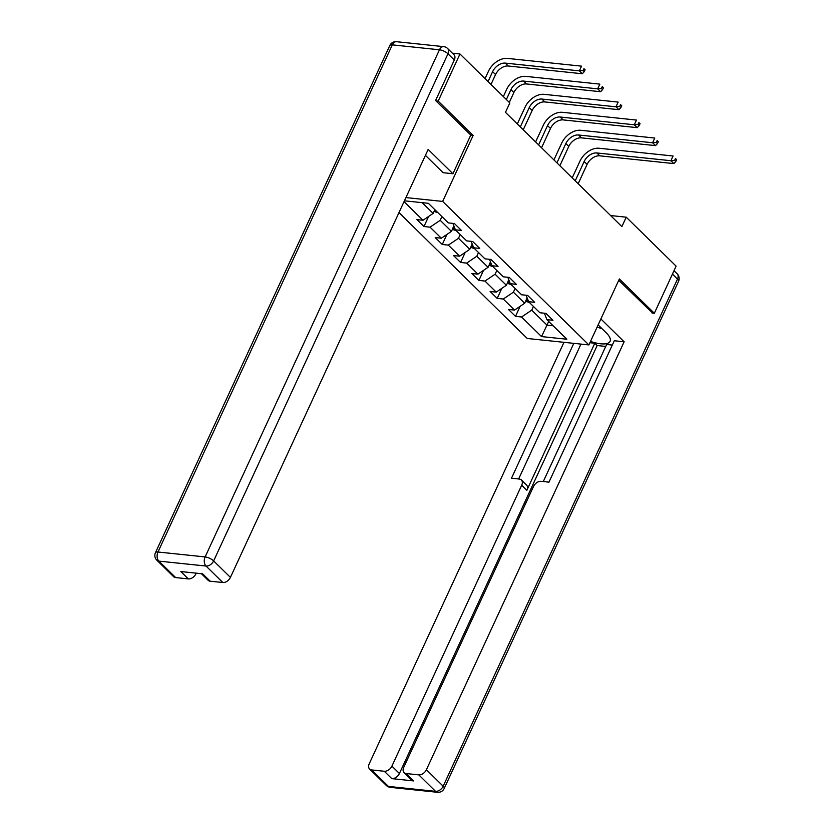<?xml version="1.0" encoding="UTF-8"?>
<svg xmlns="http://www.w3.org/2000/svg" width="834" height="834" viewBox="0 0 834 834"><rect width="100%" height="100%" fill="white"/><g stroke="black" fill="none" stroke-linecap="round" stroke-linejoin="round"><path stroke-width="1.25" d="M398.975 212.587L527.234 338.479L588.877 344.932L442.656 201.421L405.918 197.575M544.414 313.219L546.895 319.651L552.973 320.287L545.936 313.376L539.859 312.74L528.589 301.679L534.667 302.315L527.63 295.403L521.552 294.767L510.283 283.716L516.361 284.352L509.324 277.441L503.246 276.805L491.977 265.744L498.054 266.38L491.017 259.468L484.94 258.832L473.67 247.781L479.748 248.417L472.711 241.506L466.633 240.87L455.364 229.809L461.442 230.445L454.405 223.533L448.327 222.897L428.374 203.319L404.427 200.806M546.895 319.651L566.849 339.229L541.516 336.582L521.573 316.993L515.495 316.357L520.135 306.307M404.042 201.64L423.005 220.249L416.917 219.613L423.964 226.514L430.042 227.161L441.311 238.211L435.223 237.575L442.27 244.487L448.348 245.123L459.617 256.184L453.529 255.548L460.577 262.46L466.654 263.096L477.924 274.146L471.836 273.51L478.883 280.422L484.961 281.058L496.23 292.119L490.142 291.483L497.189 298.395L503.267 299.031L514.536 310.092L508.448 309.445L515.495 316.357M470.741 135.181L473.149 135.431L438.184 101.112L459.961 53.981L509.835 102.926L505.477 112.35L621.883 226.619L626.24 217.184L610.613 215.547M527.14 297.926L524.68 303.242L513.41 292.181L515.131 288.47M526.108 295.246L528.589 301.679M514.536 310.092L524.68 303.242M503.267 299.031L513.41 292.181M508.834 279.953L506.374 285.28L495.104 274.219L496.824 270.508M507.802 277.284L510.283 283.716M496.23 292.119L506.374 285.28M484.961 281.058L495.104 274.219M490.528 261.991L488.067 267.307L476.798 256.247L478.518 252.535M489.495 259.311L491.977 265.744M477.924 274.146L488.067 267.307M466.654 263.096L476.798 256.247M472.221 244.018L469.761 249.335L458.492 238.284L460.212 234.562M471.189 241.339L473.67 247.781M459.617 256.184L469.761 249.335M448.348 245.123L458.492 238.284M453.915 226.045L451.455 231.372L440.185 220.312L441.905 216.6M452.883 223.376L455.364 229.809M441.311 238.211L451.455 231.372M430.042 227.161L440.185 220.312M434.868 209.688L433.148 213.4L422.212 202.672M423.005 220.249L433.148 213.4M438.184 101.112L435.932 100.872M459.961 53.981L452.403 53.188M652.084 313.042L654.336 313.271L676.113 266.14L626.24 217.184M654.336 313.271L619.37 278.952L588.877 344.932M473.149 135.431L442.656 201.421M548.689 321.413L546.979 325.124L553.13 325.771M533.437 306.443L531.717 310.154L546.979 325.124L541.516 336.582M521.573 316.993L531.717 310.154M423.964 226.514L428.603 216.465M442.27 244.487L446.909 234.437M460.577 262.46L465.216 252.4M478.883 280.422L483.522 270.372M497.189 298.395L501.828 288.335M434.066 211.419L437.506 212.555A5.869 3.941 -45.5 0 0 437.808 212.576M490.997 84.442L495.563 74.549A11.082 7.433 134.5 0 1 508.25 66.001L582.299 73.757L579.369 70.869L581.548 66.157L507.489 58.401A16.617 11.144 -45.5 0 0 488.463 71.234L485.054 78.605M488.057 81.555L492.623 71.672A11.082 7.433 134.5 0 1 505.31 63.113L579.369 70.869L583.07 70.546L584.238 71.703L585.114 69.816L583.936 68.669L583.07 70.546M583.936 68.669L585.114 69.816M582.299 73.757L584.238 71.703M602.179 328.846L597.144 327.043M454.311 59.996L447.973 53.772A6.651 4.462 -45.5 0 0 447.629 48.508L453.967 54.721A6.651 4.462 134.5 0 1 454.311 59.996L435.577 100.528L470.783 135.077L452.925 173.733L443.094 172.701L426.435 156.344A24.937 8.705 -155.2 0 0 425.413 155.385M452.925 173.733L428.165 149.432L230.424 577.389A6.651 4.462 134.5 0 1 222.814 582.518L210.147 581.194A6.651 4.462 134.5 0 1 208.104 580.287L201.39 573.688M195.187 573.041L195.938 573.771A6.651 4.462 134.5 0 1 188.328 578.911L175.661 577.576A6.651 4.462 134.5 0 1 173.618 576.669L156.834 560.198A6.651 4.462 -45.5 0 0 158.877 561.115L175.661 577.576M210.147 581.194L202.641 573.823L180.811 571.54L188.328 578.911M195.938 573.771L196.219 573.146M598.145 324.885L606.214 332.808A24.937 8.705 -155.2 0 1 610.102 341.294A24.937 8.705 -155.2 0 1 590.503 341.419M605.734 346.433L597.165 345.537L594.809 343.233L589.899 342.722M612.312 345.067L606.641 344.473L543.299 481.552M563.972 342.326L369.243 763.756A6.651 4.462 -45.5 0 0 369.587 769.021A6.651 4.462 -45.5 0 0 371.63 769.938L388.415 786.41L435.557 791.341L418.783 774.869L406.116 773.545A6.651 4.462 -45.5 0 1 404.073 772.638A6.651 4.462 -45.5 0 1 403.729 767.363L533.531 486.462A6.651 4.462 -45.5 0 1 541.141 481.322L548.97 482.146L614.304 340.752L624.134 341.784L426.393 769.74L443.167 786.212L677.5 279.067L672.433 274.094M600.876 318.953L624.134 341.784M594.809 343.233L526.869 490.288L521.698 485.221L391.907 766.133L399.413 773.504A6.651 4.462 134.5 0 1 391.803 778.633L413.633 780.916A6.651 4.462 134.5 0 1 411.589 780.009L404.073 772.638M521.698 485.221A6.651 4.462 -45.5 0 0 521.365 479.957A6.651 4.462 -45.5 0 0 519.321 479.039L511.492 478.226L573.802 343.358M371.63 769.938L384.297 771.262A6.651 4.462 -45.5 0 0 391.907 766.133M418.783 774.869A6.651 4.462 -45.5 0 0 426.393 769.74M652.574 313.084L618.734 280.307M597.165 345.537L399.413 773.504M580.964 344.108L518.644 478.966M521.365 479.957L526.525 485.023A6.651 4.462 134.5 0 1 526.869 490.288M452.372 229.381L455.812 230.528A5.869 3.941 -45.5 0 0 456.115 230.538M509.303 102.405L513.869 92.522A11.082 7.433 134.5 0 1 526.556 83.963L600.605 91.719L597.676 88.842L599.854 84.13L525.795 76.374A16.617 11.144 -45.5 0 0 506.77 89.207L503.361 96.577M454.155 226.681A5.869 3.941 134.5 0 1 453.54 226.848C452.57 227.494 453.039 227.953 454.937 228.235M506.363 99.527L510.929 89.634A11.082 7.433 134.5 0 1 523.616 81.086L597.676 88.842L601.377 88.519L602.544 89.665L603.42 87.789L602.242 86.632L601.377 88.519M602.242 86.632L603.42 87.789M600.605 91.719L602.544 89.665M470.678 247.354L474.119 248.501A5.869 3.941 -45.5 0 0 474.421 248.511M523.252 129.802L532.175 110.484A11.082 7.433 134.5 0 1 544.863 101.936L618.911 109.692L615.982 106.815L618.161 102.092L544.102 94.336A16.617 11.144 -45.5 0 0 525.076 107.169L517.309 123.974M472.461 244.654A5.869 3.941 134.5 0 1 471.846 244.821C470.876 245.457 471.346 245.915 473.243 246.207M520.312 126.924L529.236 107.607A11.082 7.433 134.5 0 1 541.923 99.058L615.982 106.815L619.683 106.491L620.85 107.638L621.726 105.751L620.548 104.604L619.683 106.491M620.548 104.604L621.726 105.751M618.911 109.692L620.85 107.638M488.985 265.316L492.425 266.463A5.869 3.941 -45.5 0 0 492.727 266.473M541.558 147.764L550.482 128.457A11.082 7.433 134.5 0 1 563.169 119.898L637.218 127.654L634.288 124.777L636.467 120.065L562.408 112.309A16.617 11.144 -45.5 0 0 543.382 125.142L535.616 141.936M490.767 262.616A5.869 3.941 134.5 0 1 490.152 262.793C489.183 263.429 489.652 263.888 491.549 264.17M538.618 144.887L547.542 125.58A11.082 7.433 134.5 0 1 560.229 117.021L634.288 124.777L637.989 124.454L639.157 125.611L640.032 123.724L638.854 122.567L637.989 124.454M638.854 122.567L640.032 123.724M637.218 127.654L639.157 125.611M507.291 283.289L510.731 284.436A5.869 3.941 -45.5 0 0 511.034 284.446M559.864 165.737L568.788 146.419A11.082 7.433 134.5 0 1 581.475 137.871L655.524 145.627L652.595 142.75L654.773 138.037L580.714 130.281A16.617 11.144 -45.5 0 0 561.689 143.104L553.922 159.909M508.448 280.756C507.489 281.392 507.958 281.85 509.855 282.142M509.074 280.589A5.869 3.941 134.5 0 1 508.459 280.756M556.924 162.859L565.848 143.542A11.082 7.433 134.5 0 1 578.535 134.993L652.595 142.75L656.295 142.426L657.463 143.573L658.339 141.686L657.161 140.539L656.295 142.426M657.161 140.539L658.339 141.686M655.524 145.627L657.463 143.573M525.597 301.262L529.037 302.398A5.869 3.941 -45.5 0 0 529.34 302.419M578.171 183.709L587.094 164.392A11.082 7.433 134.5 0 1 599.782 155.833L673.83 163.589L670.901 160.712L673.08 156L599.02 148.243A16.617 11.144 -45.5 0 0 579.995 161.077L572.228 177.882M527.38 298.551A5.869 3.941 134.5 0 1 526.765 298.728C525.795 299.364 526.264 299.823 528.162 300.115M575.231 180.822L584.154 161.515A11.082 7.433 134.5 0 1 596.842 152.956L670.901 160.712L674.602 160.389L675.769 161.546L676.645 159.659L675.467 158.502L674.602 160.389M675.467 158.502L676.645 159.659M673.83 163.589L675.769 161.546M434.754 209.928L437.391 212.524M492.623 71.672L495.563 74.549M505.31 63.113L508.25 66.001M447.629 48.508A6.651 6.651 0 0 0 443.667 46.641A6.651 4.358 -84 0 0 439.455 49.79A6.651 2.325 24.8 0 1 447.973 53.772L213.64 560.917A6.651 2.325 24.8 0 0 205.122 556.935L439.455 49.79L392.303 44.859L157.97 552.004L205.122 556.935A6.651 4.358 96 0 0 206.029 566.046L158.877 561.115A6.651 4.358 -84 0 1 157.97 552.004A6.651 2.325 24.8 0 0 155.458 552.671A6.651 6.651 0 0 0 156.834 560.198M222.814 582.518L206.029 566.046A6.651 4.462 -45.5 0 0 213.64 560.917L230.424 577.389M389.791 45.526A6.651 2.325 24.8 0 1 392.303 44.859A6.651 4.358 96 0 1 396.515 41.7A6.651 6.651 0 0 0 389.791 45.526L155.458 552.671M406.116 773.545L413.633 780.916M391.803 778.633L384.297 771.262M388.415 786.41A6.651 4.462 134.5 0 1 386.371 785.492A6.651 6.651 0 0 0 390.333 787.359A6.651 4.358 -84 0 1 388.415 786.41M435.557 791.341A6.651 4.358 96 0 0 437.485 792.3A6.651 6.651 0 0 0 444.209 788.474A6.651 2.325 24.8 0 0 443.167 786.212A6.651 4.462 134.5 0 1 435.557 791.341M674.008 270.706L677.166 273.802A6.651 4.462 134.5 0 1 677.5 279.067A6.651 2.325 24.8 0 1 678.542 281.329L444.209 788.474M453.06 227.901L455.698 230.486M510.929 89.634L513.869 92.522M523.616 81.086L526.556 83.963M471.366 245.863L474.004 248.459M529.236 107.607L532.175 110.484M541.923 99.058L544.863 101.936M489.673 263.836L492.31 266.432M547.542 125.58L550.482 128.457M560.229 117.021L563.169 119.898M507.979 281.809L510.617 284.394M565.848 143.542L568.788 146.419M578.535 134.993L581.475 137.871M526.285 299.771L528.923 302.367M584.154 161.515L587.094 164.392M596.842 152.956L599.782 155.833M443.667 46.641L396.515 41.7M369.587 769.021L386.371 785.492M390.333 787.359L437.485 792.3M678.542 281.329A6.651 6.651 0 0 0 677.166 273.802"/></g></svg>
